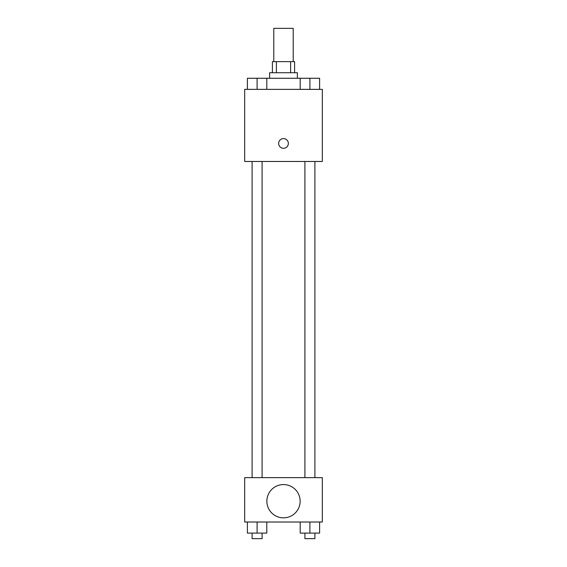 <?xml version="1.0" encoding="UTF-8"?>
<svg xmlns="http://www.w3.org/2000/svg" width="567" height="567" viewBox="0 0 567 567"><rect width="100%" height="100%" fill="white"/><g stroke="black" fill="none" stroke-linecap="round" stroke-linejoin="round"><path stroke-width="0.85" d="M293.21 61.633L293.21 28.35L273.79 28.35L273.79 61.633M276.384 72.725L276.384 61.633L272.408 61.633L272.408 72.725M276.384 61.633L294.592 61.633L294.592 72.725M290.616 72.725L290.616 61.633M269.63 78.267L269.63 72.725L297.37 72.725L297.37 78.267M300.198 89.366L300.198 78.267L247.389 78.267L247.389 89.366M244.675 89.366L322.325 89.366L322.325 161.475L244.675 161.475L244.675 89.366M283.5 148.299A4.855 4.855 0 0 1 279.297 141.02A4.855 4.855 0 0 1 287.703 141.02A4.855 4.855 0 0 1 283.5 148.299M244.675 477.634L322.325 477.634L322.325 522.009L244.675 522.009L244.675 477.634M283.5 517.848A16.641 16.641 0 0 1 269.091 492.886A16.641 16.641 0 0 1 297.909 492.886A16.641 16.641 0 0 1 283.5 517.848M300.198 522.009L300.198 533.1L319.611 533.1L319.611 522.009L319.611 533.1M309.901 533.1L309.901 522.009M314.898 533.1L314.898 538.65L304.911 538.65L304.911 533.1M247.389 522.009L247.389 533.1L266.802 533.1L266.802 522.009L266.802 533.1M257.099 533.1L257.099 522.009M262.089 533.1L262.089 538.65L252.102 538.65L252.102 533.1M300.198 78.267L319.611 78.267L319.611 89.366L319.611 78.267M309.901 89.366L309.901 78.267M314.898 78.267L304.911 78.267M257.099 89.366L257.099 78.267M266.802 89.366L266.802 78.267L266.802 89.366M262.089 78.267L252.102 78.267M304.911 161.475L304.911 477.634M314.898 161.475L314.898 477.634M262.089 477.634L262.089 161.475M252.102 477.634L252.102 161.475"/></g></svg>
